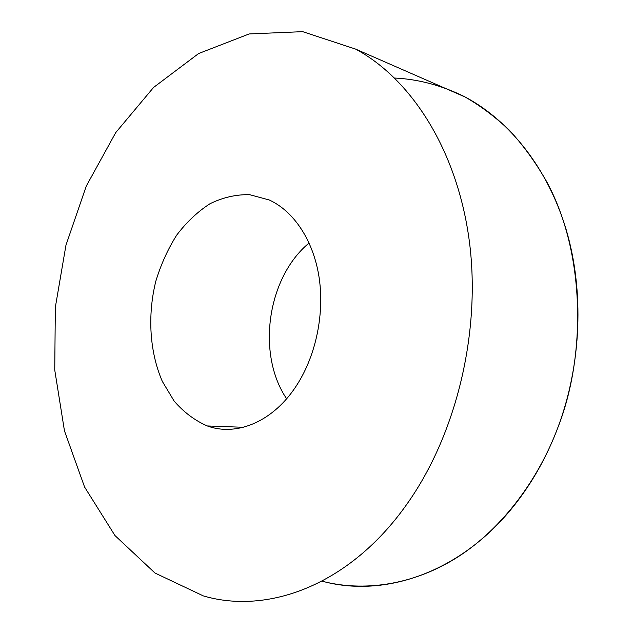 <?xml version="1.0" encoding="UTF-8"?>
<svg xmlns="http://www.w3.org/2000/svg" width="633" height="633" viewBox="0 0 633 633"><rect width="100%" height="100%" fill="white"/><g stroke="black" fill="none" stroke-linecap="round" stroke-linejoin="round"><path stroke-width="0.95" d="M324.539 581.814C387.657 598.043 465.674 570.705 518.625 499.706C534.719 478.263 547.838 454.106 557.997 427.235C581.561 364.102 584.291 290.658 566.044 229.241C547.537 167.887 509.676 120.848 465.453 97.158L441.652 86.745M286.622 398.758C256.238 353.942 267.3 277.373 309.118 242.985M297.186 384.516C273.931 421.443 236.9 436.841 207.308 425.946C194.822 420.51 183.768 412.225 174.146 401.085L162.349 381.438C149.594 352.106 147.354 315.4 155.805 281.258C160.901 264.499 167.88 249.101 176.742 235.065C186.553 222.143 197.646 211.691 210.006 203.715C222.879 197.425 236.069 194.41 249.6 194.671L269.231 199.973C293.538 211.082 312.995 239.749 318.913 276.233C324.737 312.726 316.286 354.567 297.186 384.516M406.797 504.303C349.725 585.24 267.735 614.912 203.328 595.898L154.974 573.023L114.961 535.542L84.585 487.038L64.463 430.859L54.747 370.036L55.332 307.29L65.967 245.153L86.27 186.078L115.728 132.613L153.558 87.457L198.62 53.536L249.157 33.945L302.637 31.65L355.604 49.089C411.403 79.125 457.35 150.282 469.346 241.26C481.199 332.143 456.219 434.95 406.797 504.303M321.991 581.173C362.654 591.895 412.843 585.652 457.809 556.985C502.729 528.231 538.825 478.801 557.997 427.235C586.016 355.817 585.533 253.896 546.967 182.177C535.732 162.475 523.143 145.107 509.185 130.05C494.721 116.448 479.782 105.292 464.369 96.588C441.676 85.4 418.429 79.212 394.644 78.025M355.604 49.089L465.453 97.158M207.308 425.946L243.365 427.291"/></g></svg>
